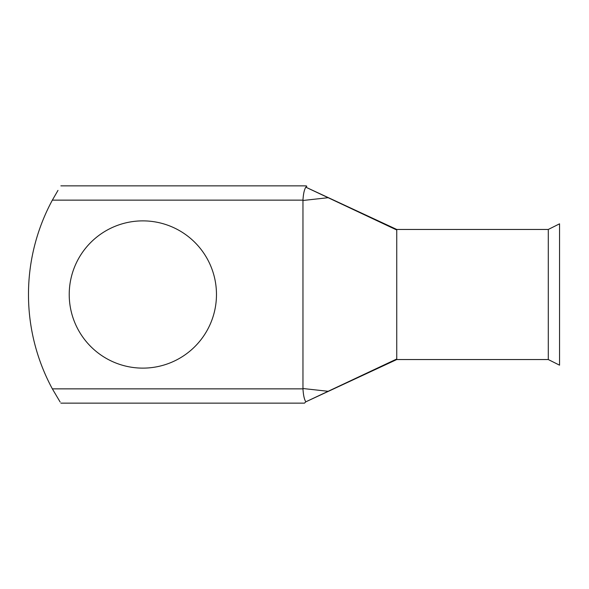 <?xml version="1.0" encoding="UTF-8"?>
<svg xmlns="http://www.w3.org/2000/svg" width="589" height="589" viewBox="0 0 589 589"><rect width="100%" height="100%" fill="white"/><g stroke="black" fill="none" stroke-linecap="round" stroke-linejoin="round"><path stroke-width="0.88" d="M142.847 220.875A73.625 73.625 0 0 0 69.222 294.5A73.625 73.625 0 0 0 142.847 368.125A73.625 73.625 0 0 0 216.472 294.5A73.625 73.625 0 0 0 142.847 220.875M302.96 200.481L302.967 200.142C303.342 193.884 304.292 189.562 305.816 187.177L328.139 197.705L302.96 200.481L302.96 388.519L328.139 391.295L396.75 358.995L396.75 229.452L548.293 229.452L559.55 223.827L559.55 365.173L548.293 359.548L396.75 359.548L305.824 401.823M548.293 229.452L548.293 359.548M396.75 358.988L396.75 359.548M60.122 401.985L52.355 388.858A198.383 198.383 0 0 1 52.355 200.142L57.987 190.387M60.873 185.852L304.484 185.852M60.873 403.148L304.476 403.148L305.816 401.823C304.292 399.438 303.342 395.116 302.967 388.858L302.96 388.519M305.816 187.177C307.399 186.198 306.95 185.771 304.476 185.903M396.75 230.004L328.139 197.705M328.139 391.295L305.816 401.823M302.967 200.142L52.355 200.142M52.355 388.858L302.967 388.858M396.75 229.452L305.824 187.177"/></g></svg>
